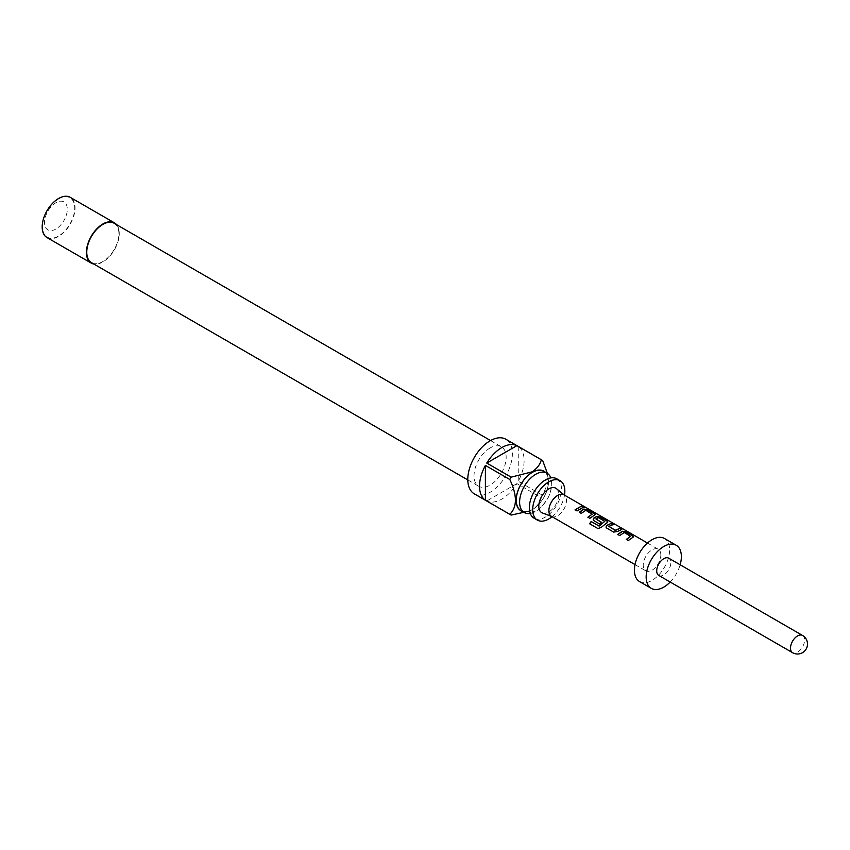 <?xml version="1.0" encoding="UTF-8"?>
<svg xmlns="http://www.w3.org/2000/svg" width="850" height="850" viewBox="0 0 850 850"><rect width="100%" height="100%" fill="white"/><g stroke="black" fill="none" stroke-linecap="round" stroke-linejoin="round"><path stroke-width="0.64" stroke-dasharray="4.25 3.19" d="M584.853 507.28L585.916 507.556M585.172 507.461L582.983 506.388M556.782 478.805A22.737 13.122 -60 0 1 560.267 497.016A22.737 13.122 -60 0 1 545.413 517.055A22.737 13.122 -60 0 1 534.044 518.181M530.273 513.485A22.737 13.122 120 0 0 535.691 511.445A22.737 13.122 120 0 0 550.821 477.881M522.346 511.424A22.897 13.217 120 0 0 532.334 509.639L532.1 509.777C537.189 506.303 540.26 502.276 541.312 497.686L516.896 483.597A31.535 18.201 -60 0 1 501.829 499.078A31.535 18.201 -60 0 1 486.752 501.001L511.158 515.089M474.321 493.861A31.535 18.201 120 0 0 490.089 492.299A31.535 18.201 120 0 0 510.691 464.514A31.535 18.201 120 0 0 505.856 439.248M520.965 510.627A22.737 13.122 120 0 0 532.334 509.501A22.737 13.122 120 0 0 547.188 489.473A22.737 13.122 120 0 0 543.702 471.251M114.208 223.284A22.737 13.122 -60 0 1 117.693 241.506A22.737 13.122 -60 0 1 102.839 261.534A22.737 13.122 -60 0 1 91.471 262.661M490.089 447.993A22.737 13.122 120 0 0 475.235 468.021A22.737 13.122 120 0 0 478.72 486.243A22.737 13.122 120 0 0 490.089 485.116A22.737 13.122 120 0 0 504.942 465.078A22.737 13.122 120 0 0 501.457 446.866A22.737 13.122 120 0 0 490.089 447.993M46.994 237.564A23.237 13.419 120 0 0 58.618 236.406A23.237 13.419 120 0 0 73.791 215.932A23.237 13.419 120 0 0 70.231 197.317M116.599 224.666A23.237 13.419 -60 0 1 117.289 243.674A23.237 13.419 -60 0 1 102.839 261.949A23.237 13.419 -60 0 1 93.861 264.042M55.898 229.022A16.097 9.297 -60 0 1 44.519 222.445A16.097 9.297 -60 0 1 55.898 202.736A16.097 9.297 -60 0 1 67.288 209.302A16.097 9.297 -60 0 1 55.898 229.022M58.618 198.879A22.737 13.122 120 0 0 42.532 226.727A22.737 13.122 120 0 0 58.618 236.002A22.737 13.122 120 0 0 74.694 208.154A22.737 13.122 120 0 0 58.618 198.879M551.459 516.354A12.442 7.183 120 0 0 552.064 516.641A12.442 7.183 120 0 0 561.425 512.614A12.442 7.183 120 0 0 566.482 500.491A12.442 7.183 120 0 0 564.453 495.178A12.442 7.183 120 0 0 563.901 494.796M556.442 488.644A14.11 8.149 -60 0 1 558.737 494.668A14.11 8.149 -60 0 1 553.01 508.406A14.11 8.149 -60 0 1 542.396 512.964M660.832 554.965A12.442 7.183 120 0 0 658.251 549.27A12.442 7.183 120 0 0 648.667 552.606A12.442 7.183 120 0 0 643.227 565.133A12.442 7.183 120 0 0 645.809 570.828A12.442 7.183 120 0 0 655.403 567.492A12.442 7.183 120 0 0 660.832 554.965M639.582 581.602A24.894 14.376 120 0 0 658.771 574.94A24.894 14.376 120 0 0 669.63 549.886A24.894 14.376 120 0 0 664.477 538.486M658.793 575.45A9.956 5.748 120 0 0 666.464 572.773A9.956 5.748 120 0 0 670.809 562.753A9.956 5.748 120 0 0 668.748 558.195M670.193 582.027A24.894 14.376 120 0 0 680.149 564.782M552.054 516.694A22.737 13.122 120 0 0 564.506 495.136M532.334 509.639L532.334 509.639A22.897 13.217 120 0 0 548.526 481.589A22.897 13.217 120 0 0 545.084 472.047M542.661 460.53L518.256 446.441A31.535 18.201 -60 0 1 518.256 481.249L542.661 495.337A31.535 18.201 -60 0 1 541.312 497.686M547.357 473.376L548.526 481.323L542.661 495.337M516.896 483.597L486.752 501.001M518.256 446.441L518.256 481.249M583.281 507.578L577.118 511.147L575.248 509.904M592.131 514.409L585.756 510.595L581.326 513.57L579.445 512.337M595.032 514.664L589.932 518.543L588.062 517.31M607.846 522.07L601.301 527.616L598.049 528.636L589.602 523.759M601.301 522.41L599.654 524.163L593.927 520.689M594.012 520.891L593.226 519.807M604.732 521.677L598.389 517.586M598.357 517.873L595.903 519.116M621.339 529.55L617.281 531.803L613.721 532.281L606.741 528.094M606.826 528.296L606.039 527.212M613.116 524.801L608.929 526.639M630.572 536.605L624.197 532.791L619.767 535.766L617.897 534.533M633.473 536.86L628.373 540.738L626.503 539.506M802.517 635.439A9.956 5.748 -60 0 1 804.589 639.997A9.956 5.748 -60 0 1 800.232 650.016A9.956 5.748 -60 0 1 792.561 652.683M531.006 512.21C529.996 513.485 529.678 510.106 530.028 502.095C534.246 490.025 539.134 482.832 544.701 480.516L550.088 479.156L551.023 480.579C552.415 480.229 551.459 493.563 547.007 499.524C542.066 506.568 538.528 510.351 536.403 510.861L531.006 512.21M467.797 479.931L478.72 486.243M647.477 543.044L658.251 549.27M635.024 564.602L645.809 570.828M490.535 440.555L501.457 446.866"/><path stroke-width="1.27" d="M585.342 507.174L583.355 506.653C582.516 505.814 583.174 505.984 585.342 507.174L585.916 507.556M537.402 520.115L534.044 518.181A22.737 13.122 -60 0 1 530.559 499.959A22.737 13.122 -60 0 1 545.413 479.931A22.737 13.122 -60 0 1 556.782 478.805L560.129 480.739A22.737 13.122 120 0 0 548.76 481.865A22.737 13.122 120 0 0 533.917 501.893A22.737 13.122 120 0 0 537.402 520.115A22.737 13.122 120 0 0 548.76 518.989A22.737 13.122 120 0 0 552.054 516.694M550.821 477.881A22.737 13.122 120 0 0 547.06 473.184A22.737 13.122 120 0 0 535.691 474.311A22.737 13.122 120 0 0 520.837 494.349A22.737 13.122 120 0 0 524.322 512.571A22.737 13.122 120 0 0 530.273 513.485M545.084 472.047A22.897 13.217 120 0 0 532.334 472.239A22.897 13.217 120 0 0 517.034 493.68A22.897 13.217 120 0 0 522.346 511.424M529.539 511.052L511.158 515.089A31.535 18.201 -60 0 1 510.467 514.728A31.535 18.201 -60 0 1 509.809 514.314C517.267 506.983 517.267 495.38 509.809 479.496A31.535 18.201 -60 0 1 511.158 477.147L532.1 471.835C537.189 468.361 540.26 464.334 541.312 459.744A31.535 18.201 -60 0 1 542.003 460.116A31.535 18.201 -60 0 1 542.661 460.53L547.357 473.376M542.003 460.116L505.856 439.248A31.535 18.201 120 0 0 490.089 440.81A31.535 18.201 120 0 0 469.487 468.594A31.535 18.201 120 0 0 474.321 493.861L510.467 514.728M509.809 514.314L485.392 500.214A31.535 18.201 -60 0 1 485.392 465.407L509.809 479.496M511.158 477.147L486.752 463.059A31.535 18.201 -60 0 1 501.829 447.578A31.535 18.201 -60 0 1 516.896 445.655L541.312 459.744M547.06 473.184L543.702 471.251A22.737 13.122 120 0 0 532.334 472.377A22.737 13.122 120 0 0 517.48 492.416A22.737 13.122 120 0 0 520.965 510.627L524.322 512.571M467.797 479.931L91.471 262.661A22.737 13.122 -60 0 1 87.986 244.449A22.737 13.122 -60 0 1 102.839 224.411A22.737 13.122 -60 0 1 114.208 223.284L490.535 440.555M114.463 222.859L70.231 197.317A23.237 13.419 120 0 0 58.618 198.475A23.237 13.419 120 0 0 43.435 218.939A23.237 13.419 120 0 0 46.994 237.564L91.226 263.096A23.237 13.419 -60 0 1 87.667 244.481A23.237 13.419 -60 0 1 102.839 224.007A23.237 13.419 -60 0 1 114.463 222.859A23.237 13.419 -60 0 1 116.599 224.666M93.861 264.042A23.237 13.419 -60 0 1 91.226 263.096M647.477 543.044L563.901 494.796A12.442 7.183 120 0 0 554.306 498.132A12.442 7.183 120 0 0 548.877 510.659A12.442 7.183 120 0 0 551.459 516.354L635.024 564.602M551.746 516.524L542.396 512.964A14.11 8.149 -60 0 1 538.794 506.186A14.11 8.149 -60 0 1 545.381 491.544A14.11 8.149 -60 0 1 556.442 488.644L564.188 494.966M617.706 534.427L622.253 531.239L625.887 531.824L632.782 535.808L632.836 537.349L628.288 540.536L626.322 539.399L630.604 536.318L624.229 532.504L619.682 535.564L617.706 534.427M633.558 536.711L632.836 537.349M613.636 532.068L606.741 528.094L606.008 527.106L606.666 525.449L611.224 523.356L613.201 524.503L608.898 526.394L615.273 530.241L619.841 528.328L621.807 529.465L617.249 531.558L613.636 532.068M589.602 523.759L591.164 521.464L598.963 525.969L604.764 521.39L598.389 517.586L595.871 518.872L601.471 522.283L599.569 523.951L593.927 520.689L593.194 519.711L593.852 518.054L596.626 516.439L600.249 517.023L607.155 521.008L607.208 522.548L601.173 527.457L597.89 528.53L589.602 523.759M607.931 521.911L607.208 522.548M579.264 512.231L583.812 509.044L587.435 509.628L594.341 513.612L594.394 515.153L589.847 518.341L587.881 517.204L592.163 514.122L585.788 510.308L581.241 513.368L579.264 512.231M595.117 514.516L594.394 515.153M583.355 506.653L582.856 506.122M575.057 509.798L581.389 506.132L583.366 507.269L577.033 510.946L575.057 509.798M680.149 564.782A24.894 14.376 120 0 0 681.371 556.654A24.894 14.376 120 0 0 676.218 545.264L664.477 538.486A24.894 14.376 120 0 0 645.299 545.158A24.894 14.376 120 0 0 634.429 570.212A24.894 14.376 120 0 0 639.582 581.602L651.323 588.381A24.894 14.376 120 0 0 670.193 582.027M676.218 545.264A24.894 14.376 120 0 0 657.029 551.937A24.894 14.376 120 0 0 646.159 576.98A24.894 14.376 120 0 0 651.323 588.381M668.748 558.195A9.956 5.748 120 0 0 661.066 560.862A9.956 5.748 120 0 0 656.721 570.892A9.956 5.748 120 0 0 658.793 575.45L792.561 652.683A9.956 5.748 -60 0 1 790.5 648.125A9.956 5.748 -60 0 1 794.846 638.106A9.956 5.748 -60 0 1 802.517 635.439L668.748 558.195M564.506 495.136A22.737 13.122 120 0 0 560.129 480.739M485.392 500.214L485.392 465.407M486.752 463.059L516.896 445.655M575.142 510.011L581.389 506.132M581.304 506.441L583.281 507.578M583.249 506.961C582.388 506.111 583.026 506.281 585.172 507.461M579.349 512.433L583.78 509.331L587.435 509.628M587.966 517.406L592.163 514.122M587.35 509.926L594.341 513.612M594.256 513.91L594.352 515.44M589.773 523.855L591.292 521.634L598.963 525.969M593.226 519.807L593.895 518.298L596.594 516.736L600.174 517.331L607.155 521.008M607.07 521.305L607.166 522.835M601.513 522.527L595.871 518.872M599.091 526.139L604.764 521.39M606.039 527.212L606.666 525.449M608.898 526.394L615.304 530.496L619.841 528.328M619.756 528.636L621.722 529.773M606.709 525.693L611.224 523.356M611.139 523.664L613.116 524.801M617.791 534.629L622.221 531.526L625.887 531.824M626.407 539.601L630.604 536.318M625.802 532.121L632.782 535.808M632.697 536.106L632.804 537.636M792.561 652.683A9.956 9.956 0 0 0 806.161 649.039A9.956 9.956 0 0 0 802.517 635.439"/></g></svg>

